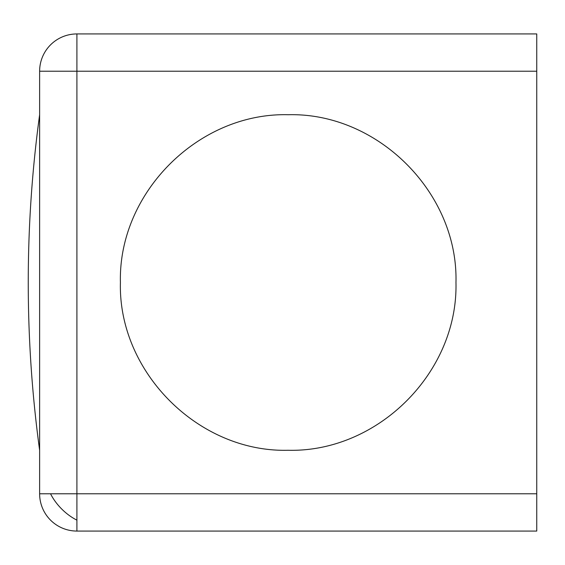 <?xml version="1.0" encoding="UTF-8"?>
<svg xmlns="http://www.w3.org/2000/svg" width="565" height="565" viewBox="0 0 565 565"><rect width="100%" height="100%" fill="white"/><g stroke="black" fill="none" stroke-linecap="round" stroke-linejoin="round"><path stroke-width="0.85" d="M76.911 531.065A37.283 37.283 0 0 1 39.628 493.775L76.911 493.775L76.911 531.065L536.75 531.065L536.75 33.935L76.911 33.935L76.911 71.225L536.75 71.225M39.628 450.277A1242.809 1242.809 0 0 1 39.628 114.723M455.969 282.5C458.307 192.863 377.816 112.435 288.277 114.723C198.555 112.414 118.184 192.7 120.409 282.444C118.036 371.968 198.421 452.544 288.016 450.277C377.688 452.558 458.159 372.589 455.969 282.5M39.628 493.775L39.628 71.225A37.283 37.283 0 0 1 76.911 33.935M50.546 493.775A37.283 21.527 45 0 0 76.911 520.139M536.75 493.775L76.911 493.775L76.911 71.225L39.628 71.225"/></g></svg>

